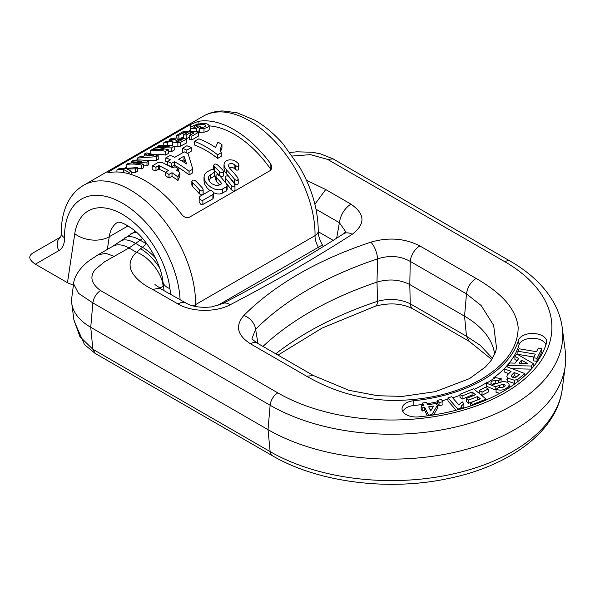 <?xml version="1.0" encoding="UTF-8"?>
<svg xmlns="http://www.w3.org/2000/svg" width="595" height="595" viewBox="0 0 595 595"><rect width="100%" height="100%" fill="white"/><g stroke="black" fill="none" stroke-linecap="round" stroke-linejoin="round"><path stroke-width="0.89" d="M109.435 171.293L107.844 172.535L109.435 172.572A92.649 53.491 60 0 1 181.505 214.178C183.751 217.123 186.317 218.179 189.21 217.346L270.137 170.624L271.067 169.761L271.729 167.418L271.357 165.284L270.137 163.008A92.649 53.491 -120 0 0 198.076 121.402L190.363 124.571L109.435 171.293L109.435 172.572M225.222 177.102L225.222 181.163L225.855 182.687A87.197 50.344 60 0 1 231.254 189.716L233.582 191.181L234.608 190.787L234.973 189.842L234.973 185.365L234.46 186.533L233.456 186.785L231.254 185.417A91.556 52.858 -120 0 0 225.855 178.641L225.222 177.161L225.706 176.06L227.446 175.86L228.941 176.856A91.556 52.858 60 0 1 234.333 183.632L234.973 185.365M183.461 152.313A87.197 50.344 -120 0 0 182.42 151.933L182.42 148.311A91.556 52.858 60 0 1 186.852 150.126L191.285 147.567A91.556 52.858 -120 0 0 186.852 145.76L182.42 148.311M191.285 147.567L191.285 151.152L187.418 153.384M171.516 151.636L171.516 147.902L174.216 146.34L174.216 150.074L171.516 151.636L168.288 151.42M165.581 155.064L165.581 151.323L168.288 149.762L168.288 153.495L165.581 155.064A87.197 50.344 -120 0 0 154.916 154.291M192.787 169.159L192.787 172.781L189.061 174.93A87.197 50.344 -120 0 0 174.387 165.261L171.524 166.92A87.197 50.344 -120 0 0 167.626 165.038L167.626 161.453A91.556 52.858 60 0 1 171.524 163.357L174.387 161.699A91.556 52.858 60 0 1 189.061 171.308L192.787 169.159L188.139 153.748A91.556 52.858 -120 0 0 184.257 151.859L174.789 157.318A91.556 52.858 -120 0 0 170.14 155.407L165.841 157.883A91.556 52.858 60 0 1 170.497 159.802L167.626 161.453M167.626 162.175A87.197 50.344 -120 0 0 165.841 161.505L165.841 157.883M156.299 160.419L156.299 156.686L158.21 155.578L158.21 159.319L156.299 160.419L146.608 160.635M179.787 172.468L179.787 176.06L177.927 180.605A87.197 50.344 -120 0 0 172.014 176.276L168.98 178.024A87.197 50.344 -120 0 0 165.447 175.756L165.447 172.2A91.556 52.858 60 0 1 168.98 174.454L172.014 172.706A91.556 52.858 60 0 1 177.927 176.99L179.787 172.468A91.556 52.858 -120 0 0 176.462 170.14L178.493 168.965A91.556 52.858 -120 0 0 174.96 166.704L172.922 167.879L162.361 162.606L157.556 162.695L152.156 166.057L155.972 167.232L158.3 165.685L159.252 165.7L168.474 170.445L165.447 172.2M165.447 172.252L159.252 169.285L158.3 169.27L155.972 170.817L152.156 169.679L152.156 166.057M146.98 165.797L146.98 162.063L148.743 161.052L148.743 164.785L146.98 165.797L143.321 165.901M141.647 168.883L141.647 165.142L143.321 164.175L143.321 167.916L141.647 168.883A87.197 50.344 -120 0 0 137.423 168.244M135.303 172.543L135.303 168.802L137.423 167.582L137.423 171.323L135.303 172.543L131.138 172.654M238.208 179.088L238.208 183.453L237.695 184.48L236.081 184.599L234.489 183.386A87.197 50.344 -120 0 0 226.397 173.695L224.746 171.345L224.003 168.459L224.003 164.689L224.464 166.898L226.397 169.82A91.556 52.858 60 0 1 234.489 179.207L236.17 180.389L237.45 180.367L238.208 179.088L237.576 177.429A91.556 52.858 -120 0 0 229.477 168.043L228.368 165.789L229.105 163.967L232.236 163.409L234.876 164.927A91.556 52.858 60 0 1 235.263 165.336L236.691 166.221L238.134 166.221L238.982 165.001L238.342 163.558A91.556 52.858 -120 0 0 237.955 163.142L235.605 161.275L232.742 160.092L229.893 159.78L227.431 160.233L225.55 161.312L224.375 162.874L224.003 164.689M238.982 165.001L238.513 169.947L236.773 170.17L235.263 169.225A87.197 50.344 -120 0 0 234.876 168.802L232.392 167.277L229.187 167.701M219.577 185.008A87.197 50.344 -120 0 0 216.454 181.386L215.814 179.913L215.814 176.038L216.454 177.474A91.556 52.858 60 0 1 221.853 183.699L217.926 185.573L216.097 185.558L212.043 183.87L210.154 182.167L208.838 180.121L208.376 178.069L208.771 176.343L214.758 171.717L214.029 170.044L211.85 169.322L207.209 171.791L205.149 173.584L204.122 175.942L204.189 178.664L205.357 181.587L207.61 184.532L210.875 187.224L214.892 189.188L218.945 189.879L222.136 189.188L226.472 186.711L227.112 185.409L226.472 183.833A91.556 52.858 -120 0 0 219.54 175.689L217.331 174.699L216.201 175.116L215.814 176.038M227.112 189.634L226.472 190.973L220.038 194.037L217.123 193.94L213.471 192.75M209.931 190.586L207.134 187.96L204.829 184.413L204.011 181.014L204.011 177.109M214.78 175.242L214.274 176.276L210.288 178.582L208.815 180.069M213.546 197.473L212.906 198.804L202.374 204.754L200.5 204.115L199.169 201.831M270.985 169.873L270.137 168.407A87.197 50.344 -120 0 0 209.187 125.872M190.132 130.417L188.704 131.242M126.229 167.314L124.37 168.385M163.223 145.277L163.223 143.127L173.115 140.933L172.58 141.781L174.714 142.577L180.382 142.45L186.674 139.148L186.674 142.882L180.382 146.199L174.216 146.363M173.145 146.117L172.565 145.611L172.565 141.669M172.565 145.054L170.2 145.634M221.236 152.737L221.236 156.359L217.644 158.434A87.197 50.344 -120 0 0 194.424 145.009L194.424 141.387A91.556 52.858 60 0 1 217.644 154.812L221.236 152.737L220.217 149.412L221.95 144.644A91.556 52.858 -120 0 0 217.926 142.056L215.561 147.508A91.556 52.858 -120 0 0 198.856 138.828L194.424 141.387M221.95 144.644L221.95 148.222L220.336 151.918M189.247 137.14L186.161 138.925A87.197 50.344 -120 0 0 185.409 138.888M183.565 136.709L180.917 138.241M198.485 132.328L198.485 136.069L191.85 139.892A87.197 50.344 -120 0 0 189.247 139.453L189.247 135.66A91.556 52.858 60 0 1 191.85 136.158L198.485 132.328A91.556 52.858 -120 0 0 183.067 131.673L176.269 135.601A91.556 52.858 60 0 1 178.864 135.296L183.862 132.41A91.556 52.858 60 0 1 188.057 132.298L183.565 134.887A91.556 52.858 60 0 1 186.161 135.035L190.653 132.447A91.556 52.858 60 0 1 194.067 132.878L189.247 135.66M199.466 130.543L196.923 132.016M209.172 129.212L209.172 129.509C208.622 130.721 206.889 131.607 203.996 132.164L199.466 132.395L199.466 128.557L203.996 128.408C206.889 127.88 208.614 126.995 209.172 125.761C207.469 122.942 202.821 122.689 195.227 124.98C191.159 126.638 189.53 127.791 190.326 128.446A91.556 52.858 60 0 1 196.469 128.356L200.359 126.11A91.556 52.858 -120 0 0 197.763 126.028L195.696 127.226A91.556 52.858 -120 0 0 193.739 127.278L193.68 127.085M213.657 165.284L213.657 169.002L214.297 170.259A87.197 50.344 60 0 1 219.689 175.659L221.898 176.656L223.036 176.239L223.415 175.309L223.415 171.434L222.976 172.401L221.875 172.773L219.689 171.814A91.556 52.858 -120 0 0 214.297 166.533L213.657 165.284L214.535 164.131L215.859 164.027L217.376 164.756A91.556 52.858 60 0 1 222.775 170.029L223.415 171.434M191.843 181.341L191.843 185.112L192.483 186.421A87.197 50.344 60 0 1 199.422 193.866L201.705 194.996L202.791 194.565L203.14 193.62L203.14 189.619L202.664 190.668L201.579 190.98L199.422 189.902A91.556 52.858 -120 0 0 192.483 182.65L191.843 181.341L192.743 180.166L194.052 180.092L195.569 180.873A91.556 52.858 60 0 1 202.501 188.124L203.14 189.619M212.906 194.543L213.546 193.249L212.928 191.687L211.366 190.564L209.938 190.586L199.808 196.424L199.169 197.689L200.493 199.898L202.679 200.426L212.906 194.543L212.906 198.804M116.932 171.985L116.932 169.858A91.556 52.858 60 0 1 123.396 169.434L129.056 172.409L131.138 171.211L127.099 169.092L135.303 168.802M137.423 167.582L125.218 168.392A91.556 52.858 -120 0 0 118.732 168.816L116.932 169.858M131.138 174.461L131.138 171.211M129.056 173.844L129.056 172.409M123.396 172.587L123.396 169.434M131.644 162.584L131.644 161.364A91.556 52.858 60 0 1 141.699 161.156L128.044 163.446L126.229 164.488A91.556 52.858 60 0 1 141.647 165.142M148.743 161.052A91.556 52.858 -120 0 0 133.325 160.39L131.644 161.364M126.229 168.259L126.229 164.488M143.321 164.175A91.556 52.858 -120 0 0 133.027 163.09L146.98 162.063M172.014 176.276L172.014 172.706M168.98 178.024L168.98 174.454M178.493 171.538L178.493 168.965M158.3 169.27L158.3 165.685M155.972 170.817L155.972 167.232M159.252 169.285L159.252 165.7M177.927 180.605L177.927 176.99M149.167 155.563L149.167 154.336L153.681 155.474L146.727 155.749L149.167 154.336M137.304 160.003L137.304 158.091L156.299 156.686M144.362 155.674L144.362 154.023L147.129 154.075L143.551 156.143L139.267 156.961L137.304 158.091M158.21 155.578L146.273 152.915L144.362 154.023M185.127 162.963L183.996 159.72L181.839 160.962M183.996 159.72L183.996 156.158L186.585 163.915A91.556 52.858 -120 0 0 178.686 159.222L183.996 156.158M174.387 165.261L174.387 161.699M171.524 166.92L171.524 163.357M189.061 174.93L189.061 171.308M157.125 147.337L157.125 146.653A91.556 52.858 60 0 1 169.255 146.705L155.355 147.672L153.622 148.676L163.975 149.754A91.556 52.858 -120 0 0 151.844 149.702L150.171 150.669A91.556 52.858 60 0 1 165.581 151.323M174.216 146.34A91.556 52.858 -120 0 0 158.798 145.686L157.125 146.653M153.622 149.471L153.622 148.676M150.171 153.146L150.171 150.669M168.288 149.762L159.378 147.753L171.516 147.902M186.852 153.094L186.852 150.126M178.351 141.536L178.351 139.223A91.556 52.858 60 0 1 182.263 139.691L178.195 141.558L175.585 140.948L178.351 139.223M169.456 140.896L169.456 139.535A91.556 52.858 60 0 1 175.889 139.104L165.38 141.885L163.223 143.127M186.674 139.148A91.556 52.858 -120 0 0 171.263 138.494L169.456 139.535M217.644 158.434L217.644 154.812M176.269 138.062L176.269 135.601M183.862 134.723L183.862 132.41M178.864 138.1L178.864 135.296M183.565 138.568L183.565 134.887M190.653 134.849L190.653 132.447M186.161 138.925L186.161 135.035M191.85 139.892L191.85 136.158M193.739 127.278C194.461 124.742 204.531 123.596 205.729 125.352L205.929 125.761M205.729 126.192L205.729 125.352C205.729 126.69 204.048 127.397 200.679 127.456L199.466 128.557M190.326 131.272L190.132 128.126L190.132 131.264M200.359 127.746L200.359 126.11M196.469 131.934L196.469 128.356M73.393 285.258L67.473 282.722L74.769 233.731A68.127 39.33 60 0 1 122.347 214.282A68.127 39.33 60 0 1 169.925 288.672L170.624 294.19M180.069 299.642A81.746 47.198 -120 0 0 120.279 202.003A81.746 47.198 -120 0 0 64.55 237.725A27.251 15.73 60 0 1 58.912 250.599L35.373 264.187L67.473 282.722M35.373 264.187C29.229 260.104 28.166 256.527 32.182 253.448L60.839 236.899M537.04 361.425L541.859 351.816L541.859 348.7L537.04 358.309L537.04 361.425L533.499 360.838L533.499 357.721L535.299 354.144L517.895 351.236L517.895 354.345L533.856 357.015M439.043 402.577L442.94 401.699L442.94 404.816L439.043 405.693L437.533 403.44L437.533 400.331L439.043 402.577L439.043 405.693M470.779 405.879L470.697 402.689L472.802 404.436L472.802 405.188M477.815 399.825L468.607 403.246L466.51 401.506L466.51 398.39L468.607 400.13L468.607 403.246M472.958 395.794L472.095 395.08L462.107 399.096L460.002 397.356L460.002 394.247L462.107 395.987L462.107 399.096M501.198 378.628L495.285 377.617L486.658 383.21L495.219 386.743L503.348 384.132L505.311 385.181C504.114 387.352 501.964 388.052 498.87 387.278L496.074 389.242C500.841 391.079 505.103 390.022 508.874 386.066L509.052 384.05C507.981 382.302 505.884 381.492 502.753 381.611L494.772 384.05C492.303 384.63 491.009 384.206 490.882 382.786C491.299 381.447 492.749 380.547 495.241 380.079L498.647 380.629L501.198 378.628L501.02 381.878M496.885 383.277L495.241 383.195L492.229 384.258M499.83 393.295L496.074 392.358L496.074 389.242M502.887 387.315L501.555 387.68M496.074 389.643L495.219 389.851L486.658 386.326L486.658 383.21M517.018 360.726L514.906 359.551L514.906 356.435L518.699 358.547L515.158 363.143L509.863 362.987L507.914 365.509L507.914 367.16M507.914 365.509L531.38 366.022L533.269 363.567L533.269 366.684L532.175 368.104M531.268 369.131L512.057 368.714M402.897 411.621A13.626 7.869 180 0 1 413.875 405.5A129.435 74.732 -0 0 0 422.606 404.444M427.173 403.737A129.435 74.732 -0 0 0 437.533 401.751M442.234 400.658A129.435 74.732 -0 0 0 447.976 399.156M452.631 397.787A129.435 74.732 -0 0 0 460.002 395.325M474.312 389.361A129.435 74.732 -0 0 0 486.77 382.526M493.605 377.877A129.435 74.732 -0 0 0 519.071 344.773A13.626 7.869 180 0 1 532.525 338.257A13.626 7.869 180 0 1 545.92 344.81M515.694 383.187L514.333 383.336L507.654 381.187L506.866 379.32M508.606 373.571L504.166 371.897L504.166 368.781L511.053 371.377L507.252 375.073L506.866 376.501L507.654 378.07L514.333 380.22L517.829 379.372L524.827 373.534L524.827 375.653M482.039 392.142L488.197 389.004L488.197 392.12L482.039 395.259L479.28 393.451L479.28 390.335L482.039 392.142L482.039 395.259M463.899 403.76L462.189 401.804L458.797 404.845L451.702 396.724L447.976 397.81L457.838 409.092L460.865 408.215L461.638 405.731L463.899 403.76L463.899 406.876L461.638 408.847M456.112 410.238L447.976 400.926L447.976 397.81M437.28 405.44L436.284 403.41L427.693 404.808L426.503 402.369L422.606 403.001L423.796 405.44L421.193 405.864L422.19 407.902L424.793 407.478L428.556 415.169L431.933 414.611L437.28 405.44L437.28 408.557L433.562 414.938M427.366 415.853L424.793 410.595L422.19 411.019L421.193 408.981L421.193 405.864M73.862 319.612L79.871 336.562L92.857 349.265L270.13 451.612L268.018 429.649L270.13 405.255A171.412 98.963 180 0 0 462.776 425.239A171.412 98.963 180 0 0 562.275 327.919L565.25 350.976A174.394 100.689 180 0 1 565.25 365.94A174.394 100.689 180 0 1 452.036 452.847A174.394 100.689 180 0 1 268.018 429.649L90.745 327.31A65.398 37.76 180 0 1 71.772 303.413A65.398 37.76 180 0 1 71.772 297.805L73.579 283.793M318.213 231.693L333.215 240.35M262.983 346.431A326.997 188.786 180 0 1 376.985 282.112C388.87 278.646 399.81 279.464 409.799 284.566L464.554 316.183A103.552 59.783 180 0 1 494.594 354.01A103.552 59.783 180 0 1 494.646 354.419M275.768 353.817A329.727 190.363 180 0 1 377.602 301.278L376.985 282.112L377.602 258.899A329.727 190.363 -0 0 0 255.597 329.34L257.992 343.546M277.999 355.103L322.192 328.024L375.14 306.261A13.626 5.534 71.7 0 0 377.602 301.278C389.457 298.207 400.338 299.047 410.245 303.785L466.48 336.257L480.18 345.256L492.526 358.406M375.14 306.261C389.405 302.431 402.034 303.309 413.012 308.894A13.626 7.869 -60 0 1 410.245 303.785L409.799 284.566L410.245 261.413C400.338 255.88 389.457 255.047 377.602 258.899A13.626 5.534 71.7 0 0 370.856 242.158C388.624 237.048 404.95 238.305 419.825 245.921L476.067 278.386C499.666 292.093 515.858 307.347 518.163 327.302C518.052 347.465 505.757 364.78 481.266 379.231C456.209 393.392 426.228 400.472 391.332 400.48C356.777 399.119 330.292 389.799 306.603 376.226L250.369 343.754A13.626 7.869 -60 0 1 257.159 343.07M418.672 416.879A14.198 8.196 180 0 1 402.064 409.412A14.198 8.196 180 0 1 413.778 400.725A128.862 74.397 -0 0 0 518.505 340.266A14.198 8.196 180 0 1 534.243 333.542A14.198 8.196 180 0 1 546.649 342.289A14.198 8.196 180 0 1 546.478 343.092A157.258 90.79 180 0 1 418.672 416.879M159.772 288.136L152.647 289.438C138.07 282.402 120.339 267.133 136.5 252.31L146.452 243.831L140.16 240.201L129.003 247.989L104.646 261.726L95.23 269.461C89.473 276.742 91.236 283.763 100.525 290.516L277.791 392.856A160.576 92.708 -0 0 0 504.88 392.856A160.576 92.708 -0 0 0 504.88 261.755L327.607 159.408L310.523 154.648L292.539 156.009M306.455 180.278L325.71 189.522L314.896 204.256M95.133 353.244L92.857 349.265L90.745 327.31L92.857 302.907L78.533 293.35L73.579 283.8C74.107 277.3 78.927 268.709 88.447 261.198L98.049 254.794L105.836 253.366L114.404 256.415M306.603 376.226L313.416 375.549L348.923 390.298L377.609 395.727L402.421 396.404L435.272 391.659L469.581 378.591L485.646 366.81L491.381 360.139L495.457 352.344L496.528 347.926L493.649 325.383L481.162 305.525L466.48 293.878L464.554 316.183L466.48 336.257L469.254 341.359L413.012 308.894M142.532 238.454L140.16 240.201A32.703 14.964 52.9 0 0 124.519 238.045M163.484 286.039L159.921 288.062M250.369 343.754C237.182 335.193 235.01 325.77 243.846 315.484A13.626 9.654 44.8 0 1 255.597 329.34L252.072 338.295C251.611 338.659 253.314 340.258 257.181 343.077L313.282 375.475M345.799 231.857L339.403 222.716L316.027 209.217M120.153 241.347A32.703 14.964 52.9 0 1 135.794 243.504L142.242 247.222A32.703 15.656 -128.9 0 1 155.355 257.806M325.71 189.522L350.901 204.122C344.475 208.488 340.637 214.683 339.403 222.716L336.666 238.171M343.471 233.835A16.348 9.922 57.3 0 1 352.262 234.274A1653.713 954.759 180 0 1 230.191 304.752C215.844 312.516 191.62 312.152 177.972 303.963L152.647 289.438M345.94 231.656L343.441 233.857C305.309 258.304 265.043 281.547 222.649 303.591A16.348 8.932 62.5 0 1 230.191 304.752M186.131 303.145A16.348 9.438 120 0 0 177.972 303.963M112.693 246.345A32.703 18.876 60 0 1 129.003 247.989L136.5 252.31C148.757 256.281 162.472 273.745 163.082 286.143M140.413 248.665A32.703 16.623 53.5 0 1 159.609 267.951M476.067 278.386C470.682 282.008 467.484 287.177 466.48 293.878L410.245 261.413A13.626 7.869 -60 0 1 419.825 245.921M521.503 360.124L527.698 363.575L519.093 363.262L521.503 360.124L521.421 363.344M531.38 366.022L531.38 369.004M533.269 363.567L516.802 353.973L514.906 356.435M514.147 372.544L519.331 374.5L516.311 377.007C514.444 377.885 512.793 377.721 511.365 376.501L511.217 375.497L514.147 372.544L514.147 375.661L512.384 377.23M516.81 376.665L514.147 375.661M524.827 373.534L506.576 366.654L504.166 368.781M498.647 380.629L498.647 382.6M488.197 389.004L485.431 387.196L479.28 390.335M472.802 404.436L486.07 399.104L486.07 400.011M486.07 399.104L473.613 388.773L460.002 394.247M462.107 395.987L472.095 391.971L472.095 395.08M472.095 391.971L475.487 394.782L466.51 398.39M468.607 400.13L477.584 396.515L477.584 399.632M477.584 396.515L480.344 398.806L470.697 402.689M457.838 409.092L457.838 409.784M460.805 407.716L460.865 408.944M442.94 401.699L441.423 399.453L437.533 400.331M430.721 410.989L428.69 406.846L433.51 406.058L430.721 410.989M431.561 409.494L430.103 409.732M422.606 403.001L422.606 405.634M422.19 407.902L422.19 411.019M424.793 407.478L424.793 410.595M428.556 415.169L428.556 415.689M431.933 414.611L431.933 415.191M517.895 351.236L519.123 348.789L536.519 351.697L538.319 348.112L541.859 348.7M537.04 358.309L533.499 357.721M60.764 237.041L61.359 233.441C61.114 220.44 63.769 209.165 69.31 199.623C72.977 193.501 77.781 188.704 83.731 185.216A92.649 53.491 60 0 1 155.667 210.608A92.649 53.491 60 0 1 195.554 304.618L315.023 235.65A92.649 53.491 -120 0 0 275.128 141.64A92.649 53.491 -120 0 0 203.192 116.248C209.202 112.827 215.777 111.064 222.924 110.96L237.063 112.76L254.667 120.123C264.849 125.999 274.362 133.994 283.213 144.109L300.044 167.805C312.167 189.24 318.221 210.377 318.213 231.21A10.903 6.404 -179.1 0 1 315.023 235.65A16.348 9.438 60 0 0 318.407 247.282L217.212 305.704M117.684 222.255A43.599 25.176 -120 0 0 109.242 236.743L128.059 225.877M74.769 233.731A24.521 16.199 -171.5 0 0 109.242 236.743L107.353 249.431M190.363 124.571L190.363 127.613M198.076 121.402L198.076 124.132M270.137 163.008L270.137 168.407M202.888 204.583L202.888 200.329M216.454 181.386L216.454 177.474M210.288 178.582L210.288 174.781M214.141 176.358L214.141 172.557M222.619 193.196L222.619 188.935M226.472 190.973L226.472 186.711M226.397 173.695L226.397 169.82M234.489 183.386L234.489 179.207M234.876 168.802L234.876 164.927M235.263 169.225L235.263 165.336M177.02 141.558L177.02 139.996M167.321 145.344L167.321 142.16M177.86 146.541L177.86 142.763M180.382 146.199L180.382 142.45M220.336 150.595L220.336 148.334M203.996 132.164L203.996 128.408M209.172 129.509L209.172 125.761M219.689 175.659L219.689 171.814M214.297 170.259L214.297 166.533M231.254 189.716L231.254 185.417M225.855 182.687L225.855 178.641M199.422 193.866L199.422 189.902M192.483 186.421L192.483 182.65M319.374 248.955L318.407 247.282L322.393 244.976C319.53 239.696 318.139 235.107 318.213 231.21M164.034 290.39L162.941 281.755A24.521 11.774 -7.2 0 0 169.925 288.672M192.706 305.793A10.903 6.404 -179.1 0 0 195.554 304.618A16.348 9.438 -120 0 0 195.636 306.499M60.831 236.914A10.903 8.903 60 0 0 58.912 250.599M61.359 233.441A10.903 6.181 -0.9 0 0 64.55 237.725M74.025 320.742L84.512 344.624L95.074 353.356L272.339 455.696A10.903 6.292 120 0 1 270.13 451.612A171.412 98.963 -0 0 0 450.995 474.408A171.412 98.963 -0 0 0 562.275 388.989L565.25 365.94M243.846 315.484A343.27 198.187 180 0 1 370.856 242.158M350.901 204.122C365.174 213.955 365.628 224.003 352.262 234.274M277.791 392.856A10.903 6.292 120 0 0 270.13 405.255L92.857 302.907C93.727 297.589 96.278 293.454 100.525 290.516M504.88 261.755A10.903 6.292 -60 0 1 510.324 261.212C530.442 272.8 545.087 286.902 554.257 303.502C558.489 311.349 561.167 319.485 562.275 327.919M130.565 234.036A32.703 18.876 60 0 1 136.791 232.526M327.607 159.408L333.074 158.872M413.875 405.5L413.778 400.725M519.071 344.773L518.505 340.266M507.654 378.07L507.654 381.187M514.333 380.22L514.333 383.336M517.829 379.372L517.829 381.566M495.219 386.743L495.219 389.851M499.562 385.307L499.562 387.501M503.348 384.132L503.348 387.092M508.874 386.066L508.874 387.91M495.241 380.079L495.241 383.195M461.638 405.731L461.638 408.72M83.731 185.216L203.192 116.248M213.546 197.347L213.546 193.122M199.169 201.742L199.169 197.845M214.78 175.153L214.78 171.36M227.112 189.493L227.112 185.276M209.187 129.353L209.187 125.605M162.941 281.755C161.215 264.418 147.597 240.291 133.34 229.573C119.833 219.763 117.371 222.79 117.579 222.27M323.293 246.538L322.393 244.976M73.869 319.656L71.772 303.413M272.339 455.696C317.313 482.136 387.263 491.232 446.614 478.878C508.866 466.614 557.032 431.769 562.275 388.989M491.797 359.529L469.254 341.366M98.368 254.615L112.656 246.367L135.37 231.262M289.996 152.506L296.749 151.807L312.316 152.253L320.415 153.815L333.059 158.865L510.324 261.212M222.649 303.591L211.701 306.886C201.251 308.024 192.735 306.782 186.146 303.153L159.4 288.039L160.888 288.627L154.931 284.589M509.231 384.868L509.231 387.985"/></g></svg>
